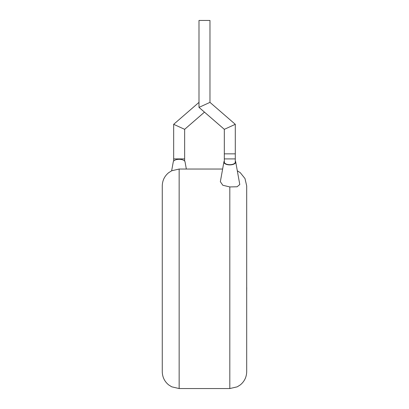 <?xml version="1.0" encoding="UTF-8"?>
<svg xmlns="http://www.w3.org/2000/svg" width="409" height="409" viewBox="0 0 409 409"><rect width="100%" height="100%" fill="white"/><g stroke="black" fill="none" stroke-linecap="round" stroke-linejoin="round"><path stroke-width="0.61" d="M224.321 129.331L235.298 124.321L235.298 153.845L224.321 153.845L235.298 153.845L235.298 158.912L224.321 158.912L224.321 129.331L198.994 107.383L198.994 20.45L209.97 20.45L209.97 102.373L198.994 107.383M235.298 124.321L209.97 102.373M246.693 287.486L246.693 264.526M246.734 287.486L246.693 292.977M224.321 158.912L224.321 162.097A5.486 2.592 0 0 0 229.812 164.689A5.486 2.592 0 0 0 235.298 162.097L235.298 158.912M224.321 161.064A5.91 2.791 0 0 0 223.922 161.862A5.91 2.791 0 0 0 229.812 164.888A5.91 2.791 0 0 0 235.696 161.862A5.91 2.791 0 0 0 235.298 161.064M223.922 161.862L220.349 181.673L222.803 185.262L229.812 186.933L237.097 186.77L239.786 184.525L235.696 161.862M237.307 170.798L240.262 172.664L245.001 178.559L246.693 185.926L246.693 371.663C246.576 377.067 244.434 381.49 240.262 384.925L237.24 386.827L229.812 388.55L229.812 186.933M162.266 371.663L162.266 185.926C162.388 180.522 164.53 176.105 168.702 172.664L171.724 170.763L179.152 169.04L179.152 388.55L171.724 386.827L168.702 384.925C164.53 381.49 162.388 377.067 162.266 371.663M171.652 170.798L173.263 161.862A5.91 2.791 0 0 1 179.152 159.311A5.91 2.791 0 0 1 185.042 161.862L186.335 169.04M173.667 161.064L173.667 124.321L184.643 129.331L204.48 112.138M173.667 124.321L198.994 102.373M173.667 158.912L184.643 158.912L184.643 129.331M184.643 161.064L184.643 158.912M229.812 388.55L179.152 388.55M222.629 169.04L179.152 169.04"/></g></svg>
